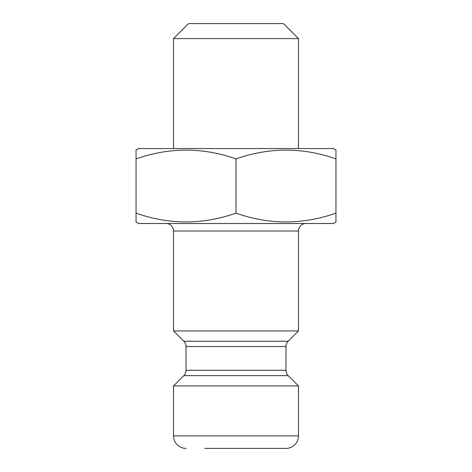 <?xml version="1.0" encoding="UTF-8"?>
<svg xmlns="http://www.w3.org/2000/svg" width="472" height="472" viewBox="0 0 472 472"><rect width="100%" height="100%" fill="white"/><g stroke="black" fill="none" stroke-linecap="round" stroke-linejoin="round"><path stroke-width="0.71" d="M204.765 448.4L285.979 448.4A12.496 12.496 0 0 0 298.469 435.904L298.469 385.931L173.531 385.931L183.826 375.629L288.174 375.629L298.469 385.931M188.523 23.6L283.477 23.6L298.469 38.592L173.531 38.592L188.523 23.6M298.469 148.538L298.469 38.592M173.531 148.538L173.531 38.592M136.048 149.984L138.544 148.538L333.456 148.538L335.952 149.984L335.952 158.911C302.723 147.193 269.406 147.193 236 158.911C202.771 147.193 169.454 147.193 136.048 158.911L136.048 150.385M335.952 216.158L335.952 213.137C302.546 224.855 269.229 224.855 236 213.137C202.594 224.855 169.277 224.855 136.048 213.137L136.048 222.064L138.544 223.504L333.456 223.504L335.952 222.064L335.952 155.884M166.032 223.504A7.499 7.499 0 0 1 173.531 231.003L298.469 231.003A7.499 7.499 0 0 1 305.968 223.504M183.826 375.629A7.499 7.499 0 0 0 186.021 370.331L186.021 346.554A7.499 7.499 0 0 0 183.826 341.256L173.531 330.955L298.469 330.955L298.469 231.003M173.531 330.955L173.531 231.003M183.826 341.256L288.174 341.256L298.469 330.955M288.174 341.256A7.499 7.499 0 0 0 285.979 346.554L285.979 370.331A7.499 7.499 0 0 0 288.174 375.629M186.021 448.4A12.496 12.496 0 0 1 173.531 435.904L173.531 385.931M285.979 448.4L267.235 448.4M136.048 155.884L136.048 216.158M335.952 150.385L335.952 149.984M236 213.137L236 158.911M186.021 370.331L285.979 370.331M186.021 346.554L285.979 346.554M173.531 435.904L298.469 435.904"/></g></svg>
